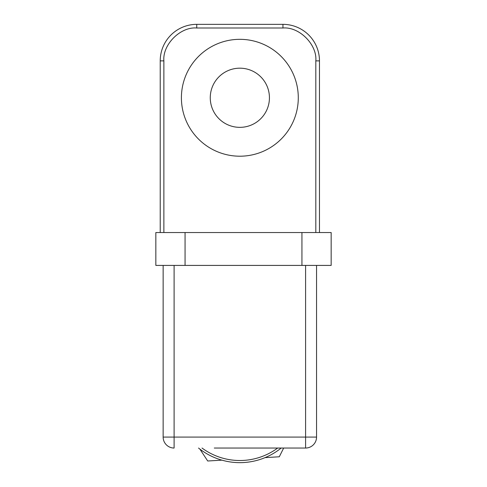 <?xml version="1.0" encoding="UTF-8"?>
<svg xmlns="http://www.w3.org/2000/svg" width="487" height="487" viewBox="0 0 487 487"><rect width="100%" height="100%" fill="white"/><g stroke="black" fill="none" stroke-linecap="round" stroke-linejoin="round"><path stroke-width="0.73" d="M239.847 39.325A58.44 58.44 0 0 0 181.407 97.765A58.44 58.44 0 0 0 239.847 156.205A58.44 58.44 0 0 0 298.288 97.765A58.44 58.44 0 0 0 239.847 39.325M239.847 127.35A29.585 29.585 0 0 1 210.262 97.765A29.585 29.585 0 0 1 239.847 68.18A29.585 29.585 0 0 1 269.433 97.765A29.585 29.585 0 0 1 239.847 127.35M319.472 232.543L319.472 60.875A36.525 36.525 0 0 0 282.947 24.35L196.748 24.35A36.525 36.525 0 0 0 160.223 60.875L160.223 232.543L155.84 232.543L155.84 265.415L185.06 265.415L185.06 232.543L160.223 232.543M221.926 460.16L207.712 461L199.877 449.105M283.671 448.04L279.288 456.782L265.068 457.622M214.28 448.04L305.593 448.04L214.28 448.04M239.847 462.65A65.745 65.745 0 0 0 281.169 448.04A65.745 65.745 0 0 1 198.526 448.04M305.593 265.415L305.593 437.082L316.55 437.082L316.55 265.415M163.145 265.415L163.145 437.082L174.102 437.082L174.102 265.415M316.55 437.082A10.957 10.957 0 0 1 305.593 448.04L305.593 437.082L174.102 437.082L174.102 448.04A10.957 10.957 0 0 1 163.145 437.082A10.957 10.957 0 0 0 174.102 448.04M301.94 232.543L301.94 265.415L331.16 265.415L331.16 232.543L185.06 232.543M301.94 265.415L185.06 265.415M196.748 28.003L196.748 24.35A36.525 36.525 0 0 0 160.223 60.875L163.875 60.875C162.408 44.609 180.482 26.535 196.748 28.003L282.947 28.003C299.213 26.535 317.287 44.609 315.82 60.875L315.82 232.543M163.875 232.543L163.875 60.875M282.947 28.003L282.947 24.35A36.525 36.525 0 0 1 319.472 60.875L315.82 60.875M202.02 448.04A63.608 63.608 0 0 0 277.675 448.04"/></g></svg>
